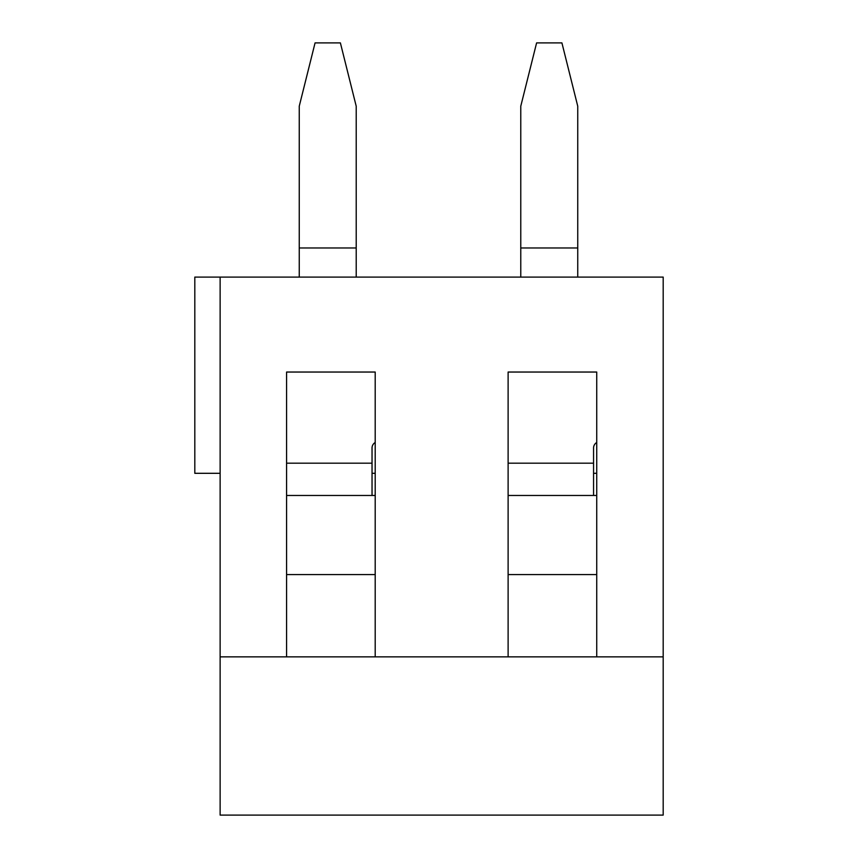 <?xml version="1.0" encoding="UTF-8"?>
<svg xmlns="http://www.w3.org/2000/svg" width="858" height="858" viewBox="0 0 858 858"><rect width="100%" height="100%" fill="white"/><g stroke="black" fill="none" stroke-linecap="round" stroke-linejoin="round"><path stroke-width="1.29" d="M220.131 656.863L220.131 815.1L663.191 815.1L663.191 656.863L220.131 656.863L220.131 277.091L194.809 277.091L194.809 473.305L220.131 473.305M663.191 656.863L663.191 277.091L220.131 277.091M596.728 473.305L593.564 473.305M508.118 656.863L508.118 372.04L596.728 372.04L596.728 656.863M508.118 495.463L596.728 495.463M375.203 656.863L375.203 372.04L286.583 372.04L286.583 656.863M508.118 574.581L596.728 574.581M286.583 495.463L375.203 495.463M375.203 473.305L372.04 473.305M286.583 574.581L375.203 574.581M520.774 247.973L577.745 247.973L577.745 106.199L561.915 42.9L536.604 42.9L520.774 106.199L520.774 277.091M577.745 247.973L577.745 277.091M596.728 442.503A6.328 6.328 0 0 0 593.564 447.983L593.564 495.463M299.249 247.973L356.209 247.973L356.209 106.199L340.39 42.9L315.068 42.9L299.249 106.199L299.249 277.091M356.209 247.973L356.209 277.091M375.203 442.503A6.328 6.328 0 0 0 372.04 447.983L372.04 495.463M508.118 463.181L593.564 463.181M286.583 463.181L372.04 463.181"/></g></svg>
